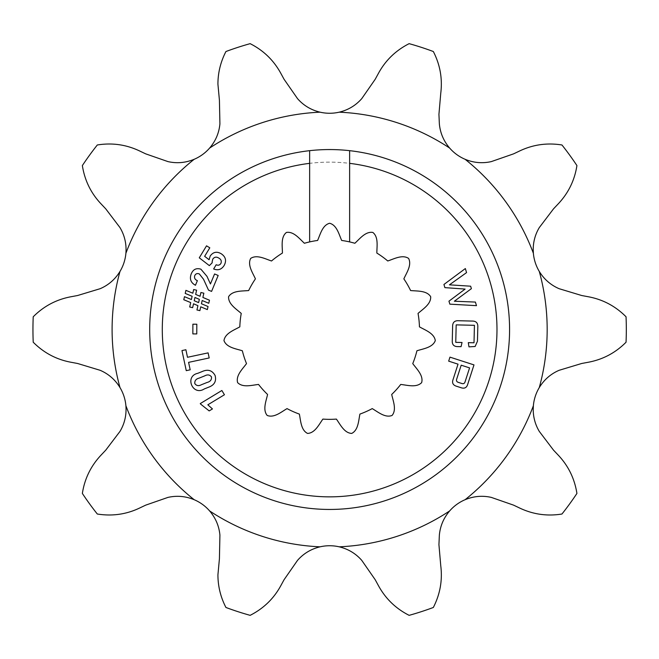 <?xml version="1.0" encoding="UTF-8"?>
<svg xmlns="http://www.w3.org/2000/svg" width="659" height="659" viewBox="0 0 659 659"><rect width="100%" height="100%" fill="white"/><g stroke="black" fill="none" stroke-linecap="round" stroke-linejoin="round"><path stroke-width="0.49" stroke-dasharray="3.29 2.47" d="M329.64 419.346A89.846 89.846 0 0 0 336.387 419.091C340.299 424.528 344.327 433.111 351.725 433.416C358.356 430.129 358.545 420.648 359.913 414.091A89.846 89.846 0 0 0 372.236 408.605C378.027 411.974 385.202 418.177 392.08 415.45C396.8 409.75 393.118 401.01 391.701 394.461A89.846 89.846 0 0 0 400.73 384.436C407.394 385.161 416.463 387.912 421.645 382.624C423.638 375.49 416.719 369.007 412.756 363.603A89.846 89.846 0 0 0 416.925 350.769C423.309 348.726 432.716 347.548 435.294 340.604C434.215 333.281 425.261 330.175 419.445 326.848A89.846 89.846 0 0 0 418.037 313.429C423.029 308.964 431.143 304.063 430.673 296.674C426.711 290.421 417.262 291.22 410.598 290.545A89.846 89.846 0 0 0 403.852 278.864C406.603 272.752 412.023 264.976 408.588 258.41C402.418 254.316 394.123 258.888 387.756 260.98A89.846 89.846 0 0 0 376.841 253.056C376.866 246.351 378.653 237.042 372.846 232.446C365.547 231.21 359.822 238.764 354.863 243.27A89.846 89.846 0 0 0 341.667 240.461C338.965 234.332 336.807 225.098 329.64 223.261C322.465 225.098 320.307 234.332 317.605 240.461A89.846 89.846 0 0 0 304.409 243.27C299.45 238.764 293.725 231.21 286.426 232.446C280.619 237.042 282.406 246.351 282.431 253.056A89.846 89.846 0 0 0 271.516 260.98C265.157 258.888 256.853 254.316 250.684 258.41C247.257 264.976 252.677 272.752 255.42 278.864A89.846 89.846 0 0 0 248.674 290.545C242.01 291.22 232.561 290.421 228.599 296.674C228.129 304.063 236.243 308.964 241.243 313.429A89.846 89.846 0 0 0 239.827 326.848C234.019 330.175 225.057 333.281 223.978 340.604C226.556 347.548 235.963 348.726 242.347 350.769A89.846 89.846 0 0 0 246.515 363.603C242.553 369.007 235.634 375.49 237.627 382.624C242.809 387.912 251.878 385.161 258.542 384.436A89.846 89.846 0 0 0 267.57 394.461C266.154 401.01 262.471 409.75 267.192 415.45C274.07 418.177 281.245 411.974 287.036 408.605A89.846 89.846 0 0 0 299.359 414.091C300.726 420.648 300.916 430.129 307.547 433.416C314.944 433.111 318.972 424.528 322.894 419.091A89.846 89.846 0 0 0 329.64 419.346M162.287 329.5A167.353 167.353 0 0 1 329.64 162.147A167.353 167.353 0 0 1 496.985 329.5A167.353 167.353 0 0 1 329.64 496.853A167.353 167.353 0 0 1 162.287 329.5M509.58 329.5A179.948 179.948 0 0 0 329.64 149.552A179.948 179.948 0 0 0 149.692 329.5A179.948 179.948 0 0 1 329.64 149.552A179.948 179.948 0 0 1 509.58 329.5A179.948 179.948 0 0 1 329.64 509.448A179.948 179.948 0 0 1 149.692 329.5A179.948 179.948 0 0 1 329.64 149.552A179.948 179.948 0 0 1 509.58 329.5A179.948 179.948 0 0 1 329.64 509.448A179.948 179.948 0 0 1 149.692 329.5A179.948 179.948 0 0 0 329.64 509.448A179.948 179.948 0 0 0 509.58 329.5M539.276 387.574C544.12 379.675 550.743 373.908 559.145 370.292L581.708 363.48L588.718 362.17C603.084 359.419 615.531 352.771 626.05 342.219A296.69 296.69 0 0 0 626.05 316.781C615.621 306.278 603.174 299.631 588.718 296.83L581.708 295.52L559.145 288.708C550.767 285.116 544.145 279.35 539.276 271.426A42.571 42.571 0 0 1 533.37 253.262L533.205 249.522C533.255 241.622 535.281 234.316 539.284 227.602L553.535 208.829L558.437 203.647C568.445 192.972 574.607 180.278 576.922 165.566A296.69 296.69 0 0 0 561.962 144.98C547.349 142.616 533.378 144.552 520.033 150.787L513.592 153.852L491.334 161.595C482.446 163.613 473.706 162.847 465.106 159.297A42.571 42.571 0 0 1 449.652 148.069C443.631 141.018 440.196 132.945 439.355 123.834L438.935 114.32L440.764 93.199C442.593 78.676 440.113 64.788 433.334 51.526A296.69 296.69 0 0 0 409.132 43.659C395.927 50.339 385.754 60.117 378.628 73.009L375.21 79.269L361.766 98.619C355.761 105.473 348.232 109.995 339.187 112.178A42.571 42.571 0 0 1 320.085 112.178C311.073 110.012 303.552 105.489 297.514 98.619L284.062 79.269L280.643 73.009C273.592 60.191 263.419 50.405 250.14 43.659A296.69 296.69 0 0 0 225.938 51.526C220.625 61.781 217.956 72.647 217.923 84.138L219.422 100.267L219.917 123.834C219.093 132.904 215.658 140.985 209.62 148.069A42.571 42.571 0 0 1 194.174 159.297C185.607 162.839 176.867 163.605 167.938 161.595L145.68 153.852L139.238 150.787C126.001 144.568 112.022 142.632 97.31 144.98A296.69 296.69 0 0 0 82.359 165.566C84.624 180.187 90.777 192.881 100.835 203.647L105.737 208.829L119.987 227.602C124.65 235.428 126.619 243.987 125.902 253.262A42.571 42.571 0 0 1 119.996 271.426C115.152 279.325 108.529 285.092 100.127 288.708L77.573 295.52L70.562 296.83C56.188 299.581 43.741 306.229 33.222 316.781A296.69 296.69 0 0 0 33.222 342.219C43.651 352.722 56.097 359.369 70.562 362.17L77.573 363.48L100.127 370.292C108.504 373.884 115.127 379.65 119.996 387.574A42.571 42.571 0 0 1 125.902 405.738C126.627 414.981 124.658 423.531 119.987 431.398L105.737 450.171L100.835 455.353C90.827 466.028 84.665 478.722 82.359 493.434A296.69 296.69 0 0 0 97.31 514.02C111.923 516.384 125.894 514.448 139.238 508.213L145.68 505.148L167.938 497.405C176.826 495.387 185.566 496.153 194.174 499.703A42.571 42.571 0 0 1 209.62 510.931C215.641 517.982 219.076 526.055 219.917 535.166L219.422 558.733L217.923 574.862C217.94 586.279 220.608 597.153 225.938 607.474A296.69 296.69 0 0 0 250.14 615.341C263.345 608.661 273.518 598.883 280.643 585.991L284.062 579.731L297.514 560.381C303.519 553.527 311.04 549.005 320.085 546.822A42.571 42.571 0 0 1 339.187 546.822C348.199 548.988 355.72 553.511 361.766 560.381L375.21 579.731L378.628 585.991C385.68 598.809 395.853 608.595 409.132 615.341A296.69 296.69 0 0 0 433.334 607.474C440.097 594.311 442.576 580.422 440.764 565.801L438.935 544.68L439.355 535.166C440.187 526.096 443.614 518.015 449.652 510.931A42.571 42.571 0 0 1 465.106 499.703C473.664 496.161 482.413 495.395 491.334 497.405L513.592 505.148L520.033 508.213C533.279 514.432 547.25 516.368 561.962 514.02A296.69 296.69 0 0 0 576.922 493.434C574.656 478.813 568.495 466.119 558.437 455.353L553.535 450.171L539.284 431.398C535.289 424.717 533.263 417.411 533.205 409.478L533.37 405.738A42.571 42.571 0 0 1 539.276 387.574A217.536 217.536 0 0 0 539.276 271.426M533.37 405.738A217.536 217.536 0 0 1 465.106 499.703M449.652 510.931A217.536 217.536 0 0 1 339.187 546.822M320.085 546.822A217.536 217.536 0 0 1 209.62 510.931M194.174 499.703A217.536 217.536 0 0 1 125.902 405.738M119.996 387.574A217.536 217.536 0 0 1 119.996 271.426M125.902 253.262A217.536 217.536 0 0 1 194.174 159.297M209.62 148.069A217.536 217.536 0 0 1 320.085 112.178M339.187 112.178A217.536 217.536 0 0 1 449.652 148.069M465.106 159.297A217.536 217.536 0 0 1 533.37 253.262M212.231 262.735L209.348 265.618L199.273 257.817L206.531 245.832L209.801 247.809L204.644 256.318L209.076 259.72L210.205 256.013C213.195 251.903 216.918 251.186 221.375 253.855C225.732 256.886 226.663 260.742 224.167 265.429C221.548 269.539 218.038 270.709 213.64 268.954L216.185 264.753C218.129 265.635 219.694 265.206 220.889 263.46C221.811 261.104 221.07 259.292 218.681 258.023C216.317 256.573 214.348 256.952 212.766 259.152L212.231 262.735M461.432 387.838L456.086 386.108C452.906 384.971 451.901 382.78 453.062 379.535L458.03 364.163L448.672 361.14L449.965 357.137L473.986 364.897L467.725 384.271C466.77 387.583 464.669 388.769 461.432 387.838M461.193 365.193L456.736 378.966C456.102 380.704 456.654 381.849 458.409 382.393L461.77 383.472C463.508 384.057 464.62 383.456 465.122 381.668L469.579 367.895L461.193 365.193M208.771 303.288L202.181 300.52L201.44 303.758L208.038 306.526L207.338 309.59L200.748 306.822L199.883 310.636L196.942 309.961L197.914 305.652L193.532 303.774L192.642 307.671L189.701 306.995L190.706 302.588L183.779 299.721L184.479 296.674L191.39 299.532L192.131 296.278L185.212 293.42L185.912 290.347L192.832 293.214L193.664 289.54L196.604 290.207L195.657 294.4L200.048 296.278L200.904 292.514L203.845 293.189L202.881 297.448L209.471 300.216L208.771 303.288M194.957 297.473L194.224 300.726L198.614 302.588L199.347 299.351L194.957 297.473M214.579 273.971L218.178 275.462L211.572 291.402L208.516 290.133L203.524 279.251L199.356 273.971C197.28 273.114 195.748 273.65 194.743 275.594C194.1 277.983 194.982 279.663 197.37 280.635L195.459 285.265C190.83 282.777 189.397 279.029 191.176 274.02C193.038 269.391 196.283 267.776 200.904 269.185L206.975 276.343L210.435 283.963L214.579 273.971M192.881 324.195L196.81 324.212L196.769 333.924L192.848 333.907L192.881 324.195M181.966 350.58L185.887 349.74L187.502 357.285L208.112 352.87L209.2 357.952L188.589 362.368L190.187 369.814L186.258 370.655L181.966 350.58M197.749 373.323L202.025 371.61C207.791 368.966 212.149 370.259 215.098 375.482C216.58 381.199 214.397 385.12 208.549 387.237L204.274 388.942C192.716 396.397 184.289 376.223 197.749 373.323M211.49 376.915C209.776 374.699 207.527 374.345 204.735 375.869L199.133 378.118C195.97 378.917 194.529 380.754 194.825 383.62C196.464 385.82 198.639 386.199 201.366 384.749L207.107 382.451C210.295 381.643 211.753 379.798 211.49 376.915M200.27 403.58L221.861 390.499L224.439 394.749L207.832 404.807L212.453 408.934L209.183 410.911L200.27 403.58M475.394 302.069L476.482 305.661L449.85 304.153L448.952 301.171L465.106 289.079L444.891 287.629L443.935 284.466L465.345 268.559L466.556 272.604L449.43 284.836L470.641 286.195L471.383 288.667L454.356 301.229L475.394 302.069M461.061 346.675L458.079 346.601C453.96 346.7 452.025 344.698 452.272 340.604L452.618 326.493C452.576 322.383 454.611 320.463 458.722 320.735L471.992 321.057C476.111 320.991 478.047 323.009 477.808 327.103L477.462 341.214L475.139 346.486L468.969 346.865L468.294 342.655L474.01 342.787L474.431 325.315L456.176 324.871L455.756 342.342L462.041 342.499L461.061 346.675M309.639 150.672L309.639 241.911M349.632 241.911L349.632 150.672"/><path stroke-width="0.99" d="M329.64 419.346A89.846 89.846 0 0 0 336.387 419.091C340.299 424.528 344.327 433.111 351.725 433.416C358.356 430.129 358.545 420.648 359.913 414.091A89.846 89.846 0 0 0 372.236 408.605C378.027 411.974 385.202 418.177 392.08 415.45C396.8 409.75 393.118 401.01 391.701 394.461A89.846 89.846 0 0 0 400.73 384.436C407.394 385.161 416.463 387.912 421.645 382.624C423.638 375.49 416.719 369.007 412.756 363.603A89.846 89.846 0 0 0 416.925 350.769C423.309 348.726 432.716 347.548 435.294 340.604C434.215 333.281 425.261 330.175 419.445 326.848A89.846 89.846 0 0 0 418.037 313.429C423.029 308.964 431.143 304.063 430.673 296.674C426.711 290.421 417.262 291.22 410.598 290.545A89.846 89.846 0 0 0 403.852 278.864C406.603 272.752 412.023 264.976 408.588 258.41C402.418 254.316 394.123 258.888 387.756 260.98A89.846 89.846 0 0 0 376.841 253.056C376.866 246.351 378.653 237.042 372.846 232.446C365.547 231.21 359.822 238.764 354.863 243.27A89.846 89.846 0 0 0 349.632 241.911L349.632 150.672A179.948 179.948 0 0 1 509.58 329.5A179.948 179.948 0 0 1 329.64 509.448A179.948 179.948 0 0 1 149.692 329.5A179.948 179.948 0 0 1 309.639 150.672L309.639 241.911A89.846 89.846 0 0 0 304.409 243.27C299.45 238.764 293.725 231.21 286.426 232.446C280.619 237.042 282.406 246.351 282.431 253.056A89.846 89.846 0 0 0 271.516 260.98C265.157 258.888 256.853 254.316 250.684 258.41C247.257 264.976 252.677 272.752 255.42 278.864A89.846 89.846 0 0 0 248.674 290.545C242.01 291.22 232.561 290.421 228.599 296.674C228.129 304.063 236.243 308.964 241.243 313.429A89.846 89.846 0 0 0 239.827 326.848C234.019 330.175 225.057 333.281 223.978 340.604C226.556 347.548 235.963 348.726 242.347 350.769A89.846 89.846 0 0 0 246.515 363.603C242.553 369.007 235.634 375.49 237.627 382.624C242.809 387.912 251.878 385.161 258.542 384.436A89.846 89.846 0 0 0 267.57 394.461C266.154 401.01 262.471 409.75 267.192 415.45C274.07 418.177 281.245 411.974 287.036 408.605A89.846 89.846 0 0 0 299.359 414.091C300.726 420.648 300.916 430.129 307.547 433.416C314.944 433.111 318.972 424.528 322.894 419.091A89.846 89.846 0 0 0 329.64 419.346M309.639 163.35A167.353 167.353 0 0 0 162.287 329.5A167.353 167.353 0 0 0 329.64 496.853A167.353 167.353 0 0 0 496.985 329.5A167.353 167.353 0 0 0 349.632 163.35M349.632 150.672A179.948 179.948 0 0 0 309.639 150.672M533.37 405.738A217.536 217.536 0 0 1 465.106 499.703C473.706 496.153 482.446 495.387 491.334 497.405L513.592 505.148L520.033 508.213C533.378 514.448 547.349 516.384 561.962 514.02A296.69 296.69 0 0 0 576.922 493.434C574.607 478.722 568.445 466.028 558.437 455.353L553.535 450.171L539.284 431.398C535.281 424.684 533.255 417.378 533.205 409.478L533.37 405.738A42.571 42.571 0 0 1 539.276 387.574C544.145 379.65 550.767 373.884 559.145 370.292L581.708 363.48L588.718 362.17C603.174 359.369 615.621 352.722 626.05 342.219A296.69 296.69 0 0 0 626.05 316.781C615.531 306.229 603.084 299.581 588.718 296.83L581.708 295.52L559.145 288.708C550.743 285.092 544.12 279.325 539.276 271.426A217.536 217.536 0 0 1 539.276 387.574M533.37 253.262A217.536 217.536 0 0 0 465.106 159.297C473.664 162.839 482.413 163.605 491.334 161.595L513.592 153.852L520.033 150.787C533.279 144.568 547.25 142.632 561.962 144.98A296.69 296.69 0 0 1 576.922 165.566C574.656 180.187 568.495 192.881 558.437 203.647L553.535 208.829L539.284 227.602C535.289 234.283 533.263 241.589 533.205 249.522L533.37 253.262A42.571 42.571 0 0 0 539.276 271.426M449.652 148.069A217.536 217.536 0 0 0 339.187 112.178C348.199 110.012 355.72 105.489 361.766 98.619L375.21 79.269L378.628 73.009C385.68 60.191 395.853 50.405 409.132 43.659A296.69 296.69 0 0 1 433.334 51.526C440.097 64.689 442.576 78.578 440.764 93.199L438.935 114.32L439.355 123.834C440.187 132.904 443.614 140.985 449.652 148.069A42.571 42.571 0 0 0 465.106 159.297M320.085 112.178A217.536 217.536 0 0 0 209.62 148.069C215.641 141.018 219.076 132.945 219.917 123.834L219.422 100.267L217.923 84.138C217.94 72.721 220.608 61.847 225.938 51.526A296.69 296.69 0 0 1 250.14 43.659C263.345 50.339 273.518 60.117 280.643 73.009L284.062 79.269L297.514 98.619C303.519 105.473 311.04 109.995 320.085 112.178A42.571 42.571 0 0 0 339.187 112.178M119.996 271.426A217.536 217.536 0 0 0 119.996 387.574C115.152 379.675 108.529 373.908 100.127 370.292L77.573 363.48L70.562 362.17C56.188 359.419 43.741 352.771 33.222 342.219A296.69 296.69 0 0 1 33.222 316.781C43.651 306.278 56.097 299.631 70.562 296.83L77.573 295.52L100.127 288.708C108.504 285.116 115.127 279.35 119.996 271.426A42.571 42.571 0 0 0 125.902 253.262A217.536 217.536 0 0 1 194.174 159.297A42.571 42.571 0 0 0 209.62 148.069M209.62 510.931A217.536 217.536 0 0 0 320.085 546.822C311.073 548.988 303.552 553.511 297.514 560.381L284.062 579.731L280.643 585.991C273.592 598.809 263.419 608.595 250.14 615.341A296.69 296.69 0 0 1 225.938 607.474C220.625 597.219 217.956 586.353 217.923 574.862L219.422 558.733L219.917 535.166C219.093 526.096 215.658 518.015 209.62 510.931A42.571 42.571 0 0 0 194.174 499.703A217.536 217.536 0 0 1 125.902 405.738A42.571 42.571 0 0 0 119.996 387.574M339.187 546.822A217.536 217.536 0 0 0 449.652 510.931C443.631 517.982 440.196 526.055 439.355 535.166L438.935 544.68L440.764 565.801C442.593 580.324 440.113 594.212 433.334 607.474A296.69 296.69 0 0 1 409.132 615.341C395.927 608.661 385.754 598.883 378.628 585.991L375.21 579.731L361.766 560.381C355.761 553.527 348.232 549.005 339.187 546.822A42.571 42.571 0 0 0 320.085 546.822M309.639 241.911A89.846 89.846 0 0 1 317.605 240.461C320.307 234.332 322.465 225.098 329.64 223.261C336.807 225.098 338.965 234.332 341.667 240.461A89.846 89.846 0 0 1 349.632 241.911M186.258 370.655L181.966 350.58L185.887 349.74L187.502 357.285L208.112 352.87L209.2 357.952L188.589 362.368L190.187 369.814L186.258 370.655M192.848 333.907L192.881 324.195L196.81 324.212L196.769 333.924L192.848 333.907M210.435 283.963L214.579 273.971L218.178 275.462L211.572 291.402L208.516 290.133L203.524 279.251L199.356 273.971C197.28 273.114 195.748 273.65 194.743 275.594C194.1 277.983 194.982 279.663 197.37 280.635L195.459 285.265C190.83 282.777 189.397 279.029 191.176 274.02C193.038 269.391 196.283 267.776 200.904 269.185L206.975 276.343L210.435 283.963M209.471 300.216L208.771 303.288L202.181 300.52L201.44 303.758L208.038 306.526L207.338 309.59L200.748 306.822L199.883 310.636L196.942 309.961L197.914 305.652L193.532 303.774L192.642 307.671L189.701 306.995L190.706 302.588L183.779 299.721L184.479 296.674L191.39 299.532L192.131 296.278L185.212 293.42L185.912 290.347L192.832 293.214L193.664 289.54L196.604 290.207L195.657 294.4L200.048 296.278L200.904 292.514L203.845 293.189L202.881 297.448L209.471 300.216M212.091 262.093L212.231 262.735L209.348 265.618L199.273 257.817L206.531 245.832L209.801 247.809L204.644 256.318L209.076 259.72L210.205 256.013C213.195 251.903 216.918 251.186 221.375 253.855C225.732 256.886 226.663 260.742 224.167 265.429C221.548 269.539 218.038 270.709 213.64 268.954L216.185 264.753C218.129 265.635 219.694 265.206 220.889 263.46C221.811 261.104 221.07 259.292 218.681 258.023C216.317 256.573 214.348 256.952 212.766 259.152L212.091 262.093M467.725 384.271C466.77 387.583 464.669 388.769 461.432 387.838L456.086 386.108C452.906 384.971 451.901 382.78 453.062 379.535L458.03 364.163L448.672 361.14L449.965 357.137L473.986 364.897L467.725 384.271M204.274 388.942C192.716 396.397 184.289 376.223 197.749 373.323L202.025 371.61C207.791 368.966 212.149 370.259 215.098 375.482C216.58 381.199 214.397 385.12 208.549 387.237L204.274 388.942M200.542 404.033L200.27 403.58L221.861 390.499L224.439 394.749L207.832 404.807L212.453 408.934L209.183 410.911L200.542 404.033M454.356 301.229L475.394 302.069L476.482 305.661L449.85 304.153L448.952 301.171L465.106 289.079L444.891 287.629L443.935 284.466L465.345 268.559L466.556 272.604L449.43 284.836L470.641 286.195L471.383 288.667L454.356 301.229M462.041 342.499L461.061 346.675L458.079 346.601C453.96 346.7 452.025 344.698 452.272 340.604L452.618 326.493C452.576 322.383 454.611 320.463 458.722 320.735L471.992 321.057C476.111 320.991 478.047 323.009 477.808 327.103L477.462 341.214L475.139 346.486L468.969 346.865L468.294 342.655L474.01 342.787L474.431 325.315L456.176 324.871L455.756 342.342L462.041 342.499M449.652 510.931A42.571 42.571 0 0 1 465.106 499.703M125.902 253.262C126.627 244.019 124.658 235.469 119.987 227.602L105.737 208.829L100.835 203.647C90.827 192.972 84.665 180.278 82.359 165.566A296.69 296.69 0 0 1 97.31 144.98C111.923 142.616 125.894 144.552 139.238 150.787L145.68 153.852L167.938 161.595C176.826 163.613 185.566 162.847 194.174 159.297M194.174 499.703C185.607 496.161 176.867 495.395 167.938 497.405L145.68 505.148L139.238 508.213C126.001 514.432 112.022 516.368 97.31 514.02A296.69 296.69 0 0 1 82.359 493.434C84.624 478.813 90.777 466.119 100.835 455.353L105.737 450.171L119.987 431.398C124.65 423.572 126.619 415.013 125.902 405.738M456.736 378.966C456.102 380.704 456.654 381.849 458.409 382.393L461.77 383.472C463.508 384.057 464.62 383.456 465.122 381.668L469.579 367.895L461.193 365.193L456.736 378.966M194.224 300.726L198.614 302.588L199.347 299.351L194.957 297.473L194.224 300.726M204.735 375.869L199.133 378.118C195.97 378.917 194.529 380.754 194.825 383.62C196.464 385.82 198.639 386.199 201.366 384.749L207.107 382.451C210.295 381.643 211.753 379.798 211.49 376.915C209.776 374.699 207.527 374.345 204.735 375.869"/></g></svg>
